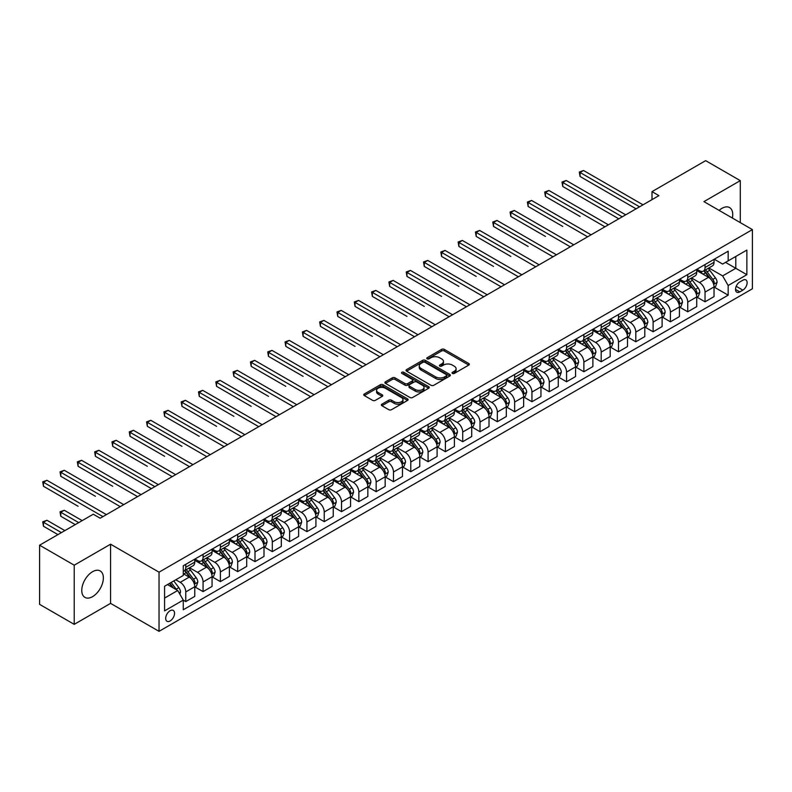 <?xml version="1.0" encoding="UTF-8"?>
<svg xmlns="http://www.w3.org/2000/svg" width="792" height="792" viewBox="0 0 792 792"><rect width="100%" height="100%" fill="white"/><g stroke="black" fill="none" stroke-linecap="round" stroke-linejoin="round"><path stroke-width="1.19" d="M452.43 373.418A1.346 0.772 0 0 0 454.341 373.418L468.775 365.082A1.921 1.109 0 0 0 469.339 364.29A1.921 1.109 0 0 0 468.775 363.508L444.312 349.381A1.921 1.109 0 0 0 441.589 349.381L427.155 357.727A1.346 0.772 0 0 0 426.759 358.271A1.346 0.772 0 0 0 427.155 358.825A1.346 0.772 0 0 0 429.056 358.825L430.927 357.746A6.148 3.554 0 0 1 439.619 357.746L441.659 358.915A6.148 3.554 0 0 1 443.461 361.429A6.148 3.554 0 0 1 441.659 363.944L439.788 365.023A1.346 0.772 0 0 0 439.402 365.567A1.346 0.772 0 0 0 439.788 366.122A1.346 0.772 0 0 0 441.698 366.122L443.56 365.043A6.148 3.554 0 0 1 452.262 365.043L454.301 366.221A6.148 3.554 0 0 1 456.103 368.726A6.148 3.554 0 0 1 454.301 371.24L452.43 372.319A1.346 0.772 0 0 0 452.034 372.864A1.346 0.772 0 0 0 452.43 373.418L452.43 372.319M92.565 596.653A15.276 8.821 120 0 0 102.544 583.189A15.276 8.821 120 0 0 100.208 570.953A15.276 8.821 120 0 0 92.565 571.705A15.276 8.821 120 0 0 82.586 585.169A15.276 8.821 120 0 0 84.932 597.406A15.276 8.821 120 0 0 92.565 596.653M732.362 218.038A15.276 8.821 120 0 0 729.571 207.583A15.276 8.821 120 0 0 721.938 208.345A15.276 8.821 120 0 0 719.126 210.395M170.112 620.958A6.267 3.613 120 0 0 174.21 615.433A6.267 3.613 120 0 0 173.25 610.414A6.267 3.613 120 0 0 170.112 610.721A6.267 3.613 120 0 0 166.023 616.245A6.267 3.613 120 0 0 166.983 621.265A6.267 3.613 120 0 0 170.112 620.958M381.922 404.158A1.921 1.109 0 0 0 381.358 404.94A1.921 1.109 0 0 0 381.922 405.732L388.783 409.692A1.921 1.109 0 0 0 391.505 409.692L407.543 400.435A1.921 1.109 0 0 0 408.108 399.643A1.921 1.109 0 0 0 407.543 398.861L383.08 384.734A1.921 1.109 0 0 0 380.358 384.734L364.32 394A1.921 1.109 0 0 0 363.756 394.782A1.921 1.109 0 0 0 364.32 395.564L372.616 400.356A1.921 1.109 0 0 0 375.329 400.356L382.199 396.386A1.921 1.109 0 0 0 382.754 395.604A1.921 1.109 0 0 0 382.199 394.822L378.081 392.446A5.138 2.97 0 0 1 376.576 390.347A5.138 2.97 0 0 1 379.754 387.605A5.138 2.97 0 0 1 385.358 388.248L401.465 397.544A5.138 2.97 0 0 1 402.97 399.643A5.138 2.97 0 0 1 399.792 402.385A5.138 2.97 0 0 1 394.188 401.742L391.505 400.198A1.921 1.109 0 0 0 388.783 400.198L381.922 404.158L381.922 405.732L388.783 401.792L388.783 400.198M110.573 544.203L74.22 565.191L39.6 545.203L39.6 604.365L74.22 624.353L110.573 603.365L159.034 631.343L159.034 572.18L110.573 544.203L110.573 603.365M740.282 222.611L740.282 180.635L703.93 201.623L752.4 229.611L159.034 572.18M740.282 180.635L705.662 160.657L652.004 191.634L652.004 199.624M39.6 545.203L93.258 514.226L100.178 518.216L658.934 195.634L652.004 191.634M431.056 385.288A1.921 1.109 0 0 0 433.778 385.288L449.816 376.032A1.921 1.109 0 0 0 450.381 375.24A1.921 1.109 0 0 0 449.816 374.458L425.353 360.33A1.921 1.109 0 0 0 422.631 360.33L406.593 369.597A1.921 1.109 0 0 0 406.029 370.379A1.921 1.109 0 0 0 406.593 371.161L431.056 385.288M402.445 373.705A1.346 0.772 0 0 1 403.811 373.903L428.65 388.248L412.642 397.485A1.921 1.109 0 0 1 409.919 397.485L385.457 383.368L385.457 381.793A1.921 1.109 0 0 0 384.892 382.576A1.921 1.109 0 0 0 385.457 383.368M385.457 381.793L392.317 377.833A1.921 1.109 0 0 1 395.04 377.833L404.959 383.556A1.921 1.109 0 0 0 407.682 383.556L412.236 380.932A1.921 1.109 0 0 0 412.8 380.15A1.921 1.109 0 0 0 412.236 379.358L401.9 373.398A1.346 0.772 0 0 1 401.514 372.844A1.346 0.772 0 0 1 402.336 372.131A1.346 0.772 0 0 1 403.811 372.299L428.68 386.664A1.921 1.109 0 0 1 429.244 387.446A1.921 1.109 0 0 1 428.68 388.228L428.68 386.664M742.846 280.219L739.797 281.972A6.069 3.505 120 0 0 735.837 287.328A6.069 3.505 120 0 0 736.768 292.189A6.069 3.505 120 0 0 739.797 291.892L742.846 290.129A6.069 3.505 120 0 0 746.807 284.783A6.069 3.505 120 0 0 745.876 279.913A6.069 3.505 120 0 0 742.846 280.219M159.034 631.343L752.4 288.773L752.4 229.611M714.245 259.232L722.631 264.063L728.165 260.865L728.165 251.193L183.269 565.785L183.269 575.467L164.578 586.258L164.578 610.879L183.269 600.088L183.269 609.761L728.165 295.168L728.165 285.496L722.631 275.903L708.86 267.953M728.165 260.865L746.866 250.074L746.866 274.695L728.165 285.496M74.22 565.191L74.22 624.353M725.531 262.39L735.788 268.3L735.788 256.469L746.866 250.074M722.631 275.903L735.788 268.3L746.866 274.695M164.578 598.089L177.725 590.495L167.478 584.575M183.269 600.168L185.764 601.603L185.764 591.931A7.831 4.524 -120 0 0 180.22 582.338L175.794 579.784M185.764 601.603L194.763 596.406L194.763 586.733A7.831 4.524 -120 0 0 189.219 577.14L183.269 573.705M194.971 586.931L203.069 591.614L203.069 581.942A7.831 4.524 -120 0 0 197.535 572.349L189.575 567.755M203.069 591.614L212.068 586.417L212.068 576.744A7.831 4.524 -120 0 0 206.534 567.151L194.763 560.35M212.276 576.942L220.384 581.615L220.384 571.943A7.831 4.524 -120 0 0 214.84 562.35L206.89 557.756M220.384 581.615L229.383 576.418L229.383 566.745A7.831 4.524 -120 0 0 223.839 557.152L212.068 550.361M229.591 566.953L237.689 571.626L237.689 561.954A7.831 4.524 -120 0 0 232.145 552.361L224.195 547.767M237.689 571.626L246.688 566.428L246.688 556.756A7.831 4.524 -120 0 0 241.154 547.163L229.383 540.362M246.896 556.954L254.994 561.637L254.994 551.955A7.831 4.524 -120 0 0 249.46 542.362L241.51 537.768M254.994 561.637L264.003 556.439L264.003 546.757A7.831 4.524 -120 0 0 258.459 537.164L246.688 530.373M264.211 546.965L272.309 551.638L272.309 541.966A7.831 4.524 -120 0 0 266.765 532.372L258.816 527.779M272.309 551.638L281.308 546.44L281.308 536.768A7.831 4.524 -120 0 0 275.764 527.175L264.003 520.384M281.516 536.966L289.615 541.649L289.615 531.967A7.831 4.524 -120 0 0 284.08 522.373L276.121 517.79M289.615 541.649L298.614 536.451L298.614 526.779A7.831 4.524 -120 0 0 293.08 517.186L281.308 510.385M298.822 526.977L306.93 531.65L306.93 521.977A7.831 4.524 -120 0 0 301.386 512.384L293.436 507.791M306.93 531.65L315.929 526.452L315.929 516.78A7.831 4.524 -120 0 0 310.385 507.187L298.614 500.395M316.137 516.978L324.235 521.661L324.235 511.988A7.831 4.524 -120 0 0 318.701 502.395L310.741 497.802M324.235 521.661L333.234 516.463L333.234 506.791A7.831 4.524 -120 0 0 327.7 497.198L315.929 490.397M333.442 506.989L341.54 511.662L341.54 501.989A7.831 4.524 -120 0 0 336.006 492.396L328.056 487.803M341.54 511.662L350.549 506.464L350.549 496.792A7.831 4.524 -120 0 0 345.005 487.199L333.234 480.407M350.757 496.99L358.855 501.673L358.855 492A7.831 4.524 -120 0 0 353.311 482.407L345.362 477.814M358.855 501.673L367.854 496.475L367.854 486.803A7.831 4.524 -120 0 0 362.32 477.21L350.549 470.408M368.062 487.001L376.16 491.674L376.16 482.001A7.831 4.524 -120 0 0 370.626 472.408L362.667 467.815M376.16 491.674L385.159 486.486L385.159 476.804A7.831 4.524 -120 0 0 379.625 467.211L367.854 460.419M385.367 477.012L393.476 481.685L393.476 472.012A7.831 4.524 -120 0 0 387.932 462.419L379.982 457.825M393.476 481.685L402.475 476.487L402.475 466.815A7.831 4.524 -120 0 0 396.931 457.222L385.159 450.42M402.683 467.013L410.781 471.695L410.781 462.013A7.831 4.524 -120 0 0 405.247 452.42L397.287 447.836M410.781 471.695L419.78 466.498L419.78 456.816A7.831 4.524 -120 0 0 414.246 447.223L402.475 440.431M419.988 457.024L428.096 461.696L428.096 452.024A7.831 4.524 -120 0 0 422.552 442.431L414.602 437.837M428.096 461.696L437.095 456.499L437.095 446.827A7.831 4.524 -120 0 0 431.551 437.233L419.78 430.442M437.303 447.025L445.401 451.707L445.401 442.035A7.831 4.524 -120 0 0 439.867 432.432L431.907 427.848M445.401 451.707L454.4 446.51L454.4 436.837A7.831 4.524 -120 0 0 448.866 427.244L437.095 420.443M454.608 437.036L462.706 441.708L462.706 432.036A7.831 4.524 -120 0 0 457.172 422.443L449.222 417.849M462.706 441.708L471.715 436.511L471.715 426.838A7.831 4.524 -120 0 0 466.171 417.245L454.4 410.454M471.923 427.037L480.021 431.719L480.021 422.047A7.831 4.524 -120 0 0 474.477 412.454L466.528 407.86M480.021 431.719L489.02 426.522L489.02 416.849A7.831 4.524 -120 0 0 483.486 407.256L471.715 400.455M489.228 417.047L497.327 421.72L497.327 412.048A7.831 4.524 -120 0 0 491.792 402.455L483.833 397.861M497.327 421.72L506.326 416.523L506.326 406.85A7.831 4.524 -120 0 0 500.792 397.257L489.02 390.466M506.533 407.048L514.642 411.731L514.642 402.059A7.831 4.524 -120 0 0 509.098 392.466L501.148 387.872M514.642 411.731L523.641 406.534L523.641 396.861A7.831 4.524 -120 0 0 518.097 387.268L506.326 380.467M523.849 397.059L531.947 401.732L531.947 392.06A7.831 4.524 -120 0 0 526.413 382.467L518.453 377.873M531.947 401.732L540.946 396.545L540.946 386.862A7.831 4.524 -120 0 0 535.412 377.269L523.641 370.478M541.154 387.07L549.262 391.743L549.262 382.071A7.831 4.524 -120 0 0 543.718 372.478L535.768 367.884M549.262 391.743L558.261 386.546L558.261 376.873A7.831 4.524 -120 0 0 552.717 367.28L540.946 360.479M558.469 377.071L566.567 381.754L566.567 372.072A7.831 4.524 -120 0 0 561.023 362.479L553.073 357.895M566.567 381.754L575.566 376.556L575.566 366.884A7.831 4.524 -120 0 0 570.032 357.281L558.261 350.49M575.774 367.082L583.872 371.755L583.872 362.083A7.831 4.524 -120 0 0 578.338 352.49L570.389 347.896M583.872 371.755L592.881 366.557L592.881 356.885A7.831 4.524 -120 0 0 587.337 347.292L575.566 340.501M593.089 357.083L601.187 361.766L601.187 352.093A7.831 4.524 -120 0 0 595.643 342.49L587.694 337.907M601.187 361.766L610.187 356.568L610.187 346.896A7.831 4.524 -120 0 0 604.643 337.303L592.881 330.502M610.394 347.094L618.493 351.767L618.493 342.094A7.831 4.524 -120 0 0 612.958 332.501L604.999 327.908M618.493 351.767L627.492 346.569L627.492 336.897A7.831 4.524 -120 0 0 621.958 327.304L610.187 320.512M627.7 337.095L635.808 341.778L635.808 332.105A7.831 4.524 -120 0 0 630.264 322.512L622.314 317.919M635.808 341.778L644.807 336.58L644.807 326.908A7.831 4.524 -120 0 0 639.263 317.315L627.492 310.513M645.015 327.106L653.113 331.779L653.113 322.106A7.831 4.524 -120 0 0 647.579 312.513L639.619 307.92M653.113 331.779L662.112 326.581L662.112 316.909A7.831 4.524 -120 0 0 656.578 307.316L644.807 300.524M662.32 317.107L670.418 321.79L670.418 312.117A7.831 4.524 -120 0 0 664.884 302.524L656.934 297.931M670.418 321.79L679.427 316.592L679.427 306.92A7.831 4.524 -120 0 0 673.883 297.327L662.112 290.525M679.635 307.118L687.733 311.791L687.733 302.118A7.831 4.524 -120 0 0 682.189 292.525L674.239 287.932M687.733 311.791L696.732 306.603L696.732 296.921A7.831 4.524 -120 0 0 691.198 287.328L679.427 280.536M696.94 297.129L705.038 301.802L705.038 292.129A7.831 4.524 -120 0 0 699.504 282.536L691.545 277.942M705.038 301.802L714.038 296.604L714.038 286.932A7.831 4.524 -120 0 0 708.503 277.339L696.732 270.537M696.94 269.221L699.504 270.706A7.831 4.524 -120 0 0 703.415 271.092A7.831 4.524 -120 0 0 705.038 267.508L705.038 264.548M679.635 279.22L682.189 280.695A7.831 4.524 -120 0 0 686.11 281.081A7.831 4.524 -120 0 0 687.733 277.497L687.733 274.537M662.32 289.209L664.884 290.684A7.831 4.524 -120 0 0 668.804 291.08A7.831 4.524 -120 0 0 670.418 287.486L670.418 284.536M645.015 299.208L647.579 300.683A7.831 4.524 -120 0 0 651.489 301.069A7.831 4.524 -120 0 0 653.113 297.485L653.113 294.525M627.7 309.197L630.264 310.672A7.831 4.524 -120 0 0 634.184 311.068A7.831 4.524 -120 0 0 635.808 307.474L635.808 304.524M610.394 319.186L612.958 320.671A7.831 4.524 -120 0 0 616.869 321.057A7.831 4.524 -120 0 0 618.493 317.473L618.493 314.513M593.089 329.185L595.643 330.66A7.831 4.524 -120 0 0 599.564 331.046A7.831 4.524 -120 0 0 601.187 327.462L601.187 324.502M575.774 339.174L578.338 340.659A7.831 4.524 -120 0 0 582.249 341.045A7.831 4.524 -120 0 0 583.872 337.461L583.872 334.501M558.469 349.173L561.023 350.648A7.831 4.524 -120 0 0 564.943 351.034A7.831 4.524 -120 0 0 566.567 347.45L566.567 344.49M541.154 359.162L543.718 360.647A7.831 4.524 -120 0 0 547.638 361.033A7.831 4.524 -120 0 0 549.262 357.449L549.262 354.489M523.849 369.161L526.413 370.636A7.831 4.524 -120 0 0 530.323 371.022A7.831 4.524 -120 0 0 531.947 367.438L531.947 364.478M506.533 379.15L509.098 380.625A7.831 4.524 -120 0 0 513.018 381.021A7.831 4.524 -120 0 0 514.642 377.428L514.642 374.477M489.228 389.149L491.792 390.624A7.831 4.524 -120 0 0 495.703 391.01A7.831 4.524 -120 0 0 497.327 387.427L497.327 384.466M471.923 399.138L474.477 400.613A7.831 4.524 -120 0 0 478.398 401.009A7.831 4.524 -120 0 0 480.021 397.416L480.021 394.465M454.608 409.127L457.172 410.612A7.831 4.524 -120 0 0 461.092 410.998A7.831 4.524 -120 0 0 462.706 407.415L462.706 404.455M437.303 419.126L439.867 420.602A7.831 4.524 -120 0 0 443.777 420.988A7.831 4.524 -120 0 0 445.401 417.404L445.401 414.444M419.988 429.115L422.552 430.601A7.831 4.524 -120 0 0 426.472 430.987A7.831 4.524 -120 0 0 428.096 427.403L428.096 424.443M402.683 439.115L405.247 440.59A7.831 4.524 -120 0 0 409.157 440.976A7.831 4.524 -120 0 0 410.781 437.392L410.781 434.432M385.367 449.104L387.932 450.589A7.831 4.524 -120 0 0 391.852 450.975A7.831 4.524 -120 0 0 393.476 447.391L393.476 444.431M368.062 459.103L370.626 460.578A7.831 4.524 -120 0 0 374.537 460.964A7.831 4.524 -120 0 0 376.16 457.38L376.16 454.42M350.757 469.092L353.311 470.567A7.831 4.524 -120 0 0 357.232 470.963A7.831 4.524 -120 0 0 358.855 467.369L358.855 464.419M333.442 479.081L336.006 480.566A7.831 4.524 -120 0 0 339.926 480.952A7.831 4.524 -120 0 0 341.54 477.368L341.54 474.408M316.137 489.08L318.701 490.555A7.831 4.524 -120 0 0 322.611 490.951A7.831 4.524 -120 0 0 324.235 487.357L324.235 484.397M298.822 499.069L301.386 500.554A7.831 4.524 -120 0 0 305.306 500.94A7.831 4.524 -120 0 0 306.93 497.356L306.93 494.396M281.516 509.068L284.08 510.543A7.831 4.524 -120 0 0 287.991 510.929A7.831 4.524 -120 0 0 289.615 507.345L289.615 504.385M264.201 519.057L266.765 520.542A7.831 4.524 -120 0 0 270.686 520.928A7.831 4.524 -120 0 0 272.309 517.344L272.309 514.384M246.896 529.056L249.46 530.531A7.831 4.524 -120 0 0 253.371 530.917A7.831 4.524 -120 0 0 254.994 527.333L254.994 524.373M229.591 539.045L232.145 540.53A7.831 4.524 -120 0 0 236.065 540.916A7.831 4.524 -120 0 0 237.689 537.332L237.689 534.372M212.276 549.044L214.84 550.519A7.831 4.524 -120 0 0 218.76 550.905A7.831 4.524 -120 0 0 220.384 547.322L220.384 544.361M194.971 559.033L197.535 560.508A7.831 4.524 -120 0 0 201.445 560.904A7.831 4.524 -120 0 0 203.069 557.311L203.069 554.36M714.245 287.13L728.165 295.168M703.415 271.092L712.424 265.894A7.831 4.524 -120 0 0 714.038 262.31L714.038 259.35M686.11 281.081L695.109 275.883A7.831 4.524 -120 0 0 696.732 272.3L696.732 269.339M668.804 291.08L677.803 285.882A7.831 4.524 -120 0 0 679.427 282.298L679.427 279.338M651.489 301.069L660.488 295.871A7.831 4.524 -120 0 0 662.112 292.288L662.112 289.327M634.184 311.068L643.183 305.87A7.831 4.524 -120 0 0 644.807 302.277L644.807 299.327M616.869 321.057L625.878 315.86A7.831 4.524 -120 0 0 627.492 312.276L627.492 309.316M599.564 331.046L608.563 325.858A7.831 4.524 -120 0 0 610.187 322.265L610.187 319.315M582.249 341.045L591.258 335.848A7.831 4.524 -120 0 0 592.881 332.264L592.881 329.304M564.943 351.034L573.943 345.837A7.831 4.524 -120 0 0 575.566 342.253L575.566 339.293M547.638 361.033L556.637 355.836A7.831 4.524 -120 0 0 558.261 352.252L558.261 349.292M530.323 371.022L539.322 365.825A7.831 4.524 -120 0 0 540.946 362.241L540.946 359.281M513.018 381.021L522.017 375.824A7.831 4.524 -120 0 0 523.641 372.24L523.641 369.28M495.703 391.01L504.712 385.813A7.831 4.524 -120 0 0 506.326 382.229L506.326 379.269M478.398 401.009L487.397 395.812A7.831 4.524 -120 0 0 489.02 392.218L489.02 389.268M461.092 410.998L470.092 405.801A7.831 4.524 -120 0 0 471.715 402.217L471.715 399.257M443.777 420.988L452.776 415.8A7.831 4.524 -120 0 0 454.4 412.206L454.4 409.246M426.472 430.987L435.471 425.789A7.831 4.524 -120 0 0 437.095 422.205L437.095 419.245M409.157 440.976L418.156 435.778A7.831 4.524 -120 0 0 419.78 432.194L419.78 429.234M391.852 450.975L400.851 445.777A7.831 4.524 -120 0 0 402.475 442.193L402.475 439.233M374.537 460.964L383.546 455.766A7.831 4.524 -120 0 0 385.159 452.183L385.159 449.222M357.232 470.963L366.231 465.765A7.831 4.524 -120 0 0 367.854 462.182L367.854 459.221M339.926 480.952L348.925 475.754A7.831 4.524 -120 0 0 350.549 472.171L350.549 469.21M322.611 490.951L331.61 485.753A7.831 4.524 -120 0 0 333.234 482.16L333.234 479.209M305.306 500.94L314.305 495.743A7.831 4.524 -120 0 0 315.929 492.159L315.929 489.199M287.991 510.929L297 505.732A7.831 4.524 -120 0 0 298.614 502.148L298.614 499.188M270.686 520.928L279.685 515.731A7.831 4.524 -120 0 0 281.308 512.147L281.308 509.187M253.371 530.917L262.38 525.72A7.831 4.524 -120 0 0 264.003 522.136L264.003 519.176M236.065 540.916L245.065 535.719A7.831 4.524 -120 0 0 246.688 532.135L246.688 529.175M218.76 550.905L227.759 545.708A7.831 4.524 -120 0 0 229.383 542.124L229.383 539.164M201.445 560.904L210.444 555.707A7.831 4.524 -120 0 0 212.068 552.113L212.068 549.163M183.269 571.21A7.831 4.524 -120 0 0 184.14 570.893L193.139 565.696A7.831 4.524 -120 0 0 194.763 562.112L194.763 559.152M184.14 570.893A7.831 4.524 -120 0 0 185.764 567.31L185.764 564.349M177.725 590.495L183.269 600.088M452.975 373.606L454.301 372.834A6.148 3.554 0 0 0 456.103 370.329L456.103 368.726M443.461 361.429L443.461 363.033A6.148 3.554 0 0 1 441.659 365.538L440.332 366.31M468.755 365.092L444.312 350.985A1.921 1.109 0 0 0 441.589 350.985L427.69 359.014M449.816 374.458L449.816 376.032L425.353 361.934A1.921 1.109 0 0 0 422.631 361.934L406.623 371.181M446.421 375.794A1.346 0.772 0 0 0 446.817 375.24A1.346 0.772 0 0 0 446.421 374.695L424.938 362.291A1.346 0.772 0 0 0 423.037 362.291L421.067 363.429A6.148 3.554 0 0 0 419.265 365.944A6.148 3.554 0 0 0 421.067 368.458L435.748 376.933A6.148 3.554 0 0 0 444.451 376.933L446.421 375.794L446.421 377.388A1.346 0.772 0 0 0 446.817 376.843L446.817 375.24M419.265 365.944L419.265 367.538A6.148 3.554 0 0 0 421.067 370.052L421.067 368.458M446.421 377.388L444.451 378.526A6.148 3.554 0 0 1 435.748 378.526L421.067 370.052M385.486 383.377L392.317 379.427L392.317 377.833M412.8 380.15L412.8 381.744A1.921 1.109 0 0 1 412.236 382.526L407.682 385.159A1.921 1.109 0 0 1 404.959 385.159L395.04 379.427A1.921 1.109 0 0 0 392.317 379.427M415.255 389.506A5.138 2.97 0 0 0 420.859 390.149A5.138 2.97 0 0 0 424.037 387.407A5.138 2.97 0 0 0 422.532 385.308L416.859 382.031A1.921 1.109 0 0 0 414.137 382.031L409.583 384.655A1.921 1.109 0 0 0 409.018 385.447A1.921 1.109 0 0 0 409.583 386.229L415.255 389.506L415.255 391.1A5.138 2.97 0 0 0 420.859 391.743A5.138 2.97 0 0 0 424.037 389.001L424.037 387.407M409.018 385.447L409.018 387.041A1.921 1.109 0 0 0 409.583 387.823L409.583 386.229M415.255 391.1L409.583 387.823M402.97 399.643L402.97 401.247A5.138 2.97 0 0 1 399.792 403.989A5.138 2.97 0 0 1 394.188 403.346L391.505 401.792A1.921 1.109 0 0 0 388.783 401.792M376.576 390.347L376.576 391.951A5.138 2.97 0 0 0 378.081 394.05L378.081 392.446M382.199 394.822L382.199 396.386L378.081 394.05M407.543 398.861L407.543 400.435L383.08 386.338A1.921 1.109 0 0 0 380.358 386.338L364.35 395.584M714.038 287.248L715.701 286.288L717.087 282.298A5.188 3 -120 0 0 715.433 277.873L709.771 270.32A14.979 8.653 -120 0 0 708.137 268.369M702.514 273.883A14.979 8.653 -120 0 0 699.445 270.666M713.572 284.071L714.285 282.516A5.188 3 -120 0 0 712.8 279.398L707.147 271.844A14.979 8.653 -120 0 0 705.504 269.884M704.118 270.686A12.434 7.178 60 0 1 706.157 273.012L710.949 279.398M580.071 216.454L545.45 196.465L545.45 192.476L548.915 190.476L608.385 224.809M703.85 270.844A14.979 8.653 60 0 1 705.484 272.804L709.246 277.824M639.54 206.821L580.071 172.488L583.526 170.488L643.005 204.821M636.085 208.821L580.071 176.487L580.071 172.488L579.308 172.042L583.526 170.488M580.071 176.487L579.308 172.042M696.732 297.248L698.396 296.287L699.782 292.288A5.188 3 -120 0 0 698.118 287.872L692.465 280.318A14.979 8.653 -120 0 0 690.832 278.358M685.199 283.873A14.979 8.653 -120 0 0 682.14 280.665M696.257 294.07L696.98 292.505A5.188 3 -120 0 0 695.495 289.387L689.832 281.833A14.979 8.653 -120 0 0 688.198 279.873M686.803 280.685A12.434 7.178 60 0 1 688.842 283.001L693.634 289.397M562.756 226.453L528.135 206.465L528.135 202.465L531.6 200.465L591.079 234.808M686.535 280.833A14.979 8.653 60 0 1 688.169 282.793L691.931 287.813M679.427 307.237L681.09 306.276L682.466 302.277A5.188 3 -120 0 0 680.813 297.861L675.16 290.308A14.979 8.653 -120 0 0 673.517 288.347M667.894 293.862A14.979 8.653 -120 0 0 664.825 290.654M678.952 304.059L679.665 302.504A5.188 3 -120 0 0 678.18 299.386L672.527 291.832A14.979 8.653 -120 0 0 670.893 289.872M669.497 290.674A12.434 7.178 60 0 1 671.537 293L676.328 299.386M545.45 236.442L510.83 216.454L510.83 212.464L514.295 210.464L573.764 244.797M669.23 290.832A14.979 8.653 60 0 1 670.864 292.783L674.626 297.812M662.112 317.236L663.775 316.275L665.161 312.276A5.188 3 -120 0 0 663.508 307.86L657.845 300.307A14.979 8.653 -120 0 0 656.212 298.346M650.588 303.861A14.979 8.653 -120 0 0 647.519 300.653M661.637 314.058L662.359 312.493A5.188 3 -120 0 0 660.874 309.375L655.212 301.821A14.979 8.653 -120 0 0 653.578 299.861M652.182 300.673A12.434 7.178 60 0 1 654.232 302.99L659.013 309.385M528.135 246.441L493.525 226.453L493.525 222.453L496.98 220.453L556.459 254.796M651.915 300.821A14.979 8.653 60 0 1 653.548 302.782L657.311 307.801M622.235 216.82L562.756 182.477L566.221 180.477L625.7 214.82M618.77 218.82L562.756 186.476L562.756 182.477L561.993 182.041L566.221 180.477M562.756 186.476L561.993 182.041M604.92 226.809L544.688 192.03L548.915 190.476M545.45 196.465L544.688 192.03M587.614 236.808L527.383 202.029L531.6 200.465M528.135 206.465L527.383 202.029M644.807 327.225L646.47 326.264L647.846 322.265A5.188 3 -120 0 0 646.193 317.849L640.54 310.296A14.979 8.653 -120 0 0 638.906 308.335M633.273 313.85A14.979 8.653 -120 0 0 630.204 310.642M644.332 324.047L645.044 322.493A5.188 3 -120 0 0 643.559 319.364L637.907 311.81A14.979 8.653 -120 0 0 636.273 309.86M634.877 310.662A12.434 7.178 60 0 1 636.917 312.979L641.708 319.374M510.83 256.43L476.21 236.442L476.21 232.442L479.675 230.452L539.144 264.785M634.61 310.82A14.979 8.653 60 0 1 636.243 312.771L640.005 317.8M570.309 246.797L510.068 212.018L514.295 210.464M510.83 216.454L510.068 212.018M627.492 337.214L629.155 336.263L630.541 332.264A5.188 3 -120 0 0 628.888 327.838L623.225 320.285A14.979 8.653 -120 0 0 621.591 318.334M615.968 323.849A14.979 8.653 -120 0 0 612.899 320.631M627.026 334.036L627.739 332.482A5.188 3 -120 0 0 626.254 329.363L620.591 321.809A14.979 8.653 -120 0 0 618.958 319.849M617.572 320.651A12.434 7.178 60 0 1 619.611 322.978L624.393 329.373M493.525 266.429L458.905 246.441L458.905 242.441L462.36 240.441L521.839 274.774M617.305 320.81A14.979 8.653 60 0 1 618.938 322.77L622.7 327.789M610.187 347.213L611.85 346.252L613.236 342.253A5.188 3 -120 0 0 611.572 337.837L605.92 330.284A14.979 8.653 -120 0 0 604.286 328.324M598.653 333.838A14.979 8.653 -120 0 0 595.594 330.63M609.711 344.035L610.434 342.481A5.188 3 -120 0 0 608.949 339.352L603.286 331.798A14.979 8.653 -120 0 0 601.653 329.848M600.257 330.65A12.434 7.178 60 0 1 602.296 332.967L607.088 339.362M476.21 276.418L441.589 256.43L441.589 252.43L445.055 250.43L504.534 284.773M599.989 330.808A14.979 8.653 60 0 1 601.623 332.759L605.385 337.778M592.881 357.202L594.535 356.242L595.921 352.252A5.188 3 -120 0 0 594.267 347.827L588.604 340.273A14.979 8.653 -120 0 0 586.971 338.323M581.348 343.837A14.979 8.653 -120 0 0 578.279 340.619M592.406 354.024L593.119 352.47A5.188 3 -120 0 0 591.634 349.351L585.981 341.798A14.979 8.653 -120 0 0 584.347 339.837M582.952 340.639A12.434 7.178 60 0 1 584.991 342.966L589.783 349.351M458.905 286.407L424.284 266.429L424.284 262.429L427.749 260.429L487.219 294.763M582.684 340.798A14.979 8.653 60 0 1 584.318 342.758L588.08 347.777M575.566 367.201L577.229 366.241L578.615 362.241A5.188 3 -120 0 0 576.962 357.826L571.299 350.272A14.979 8.653 -120 0 0 569.666 348.312M564.033 353.826A14.979 8.653 -120 0 0 560.974 350.618M575.091 364.023L575.814 362.459A5.188 3 -120 0 0 574.329 359.34L568.666 351.787A14.979 8.653 -120 0 0 567.032 349.826M565.637 350.638A12.434 7.178 60 0 1 567.676 352.955L572.467 359.35M441.589 296.406L406.969 276.418L406.969 272.418L410.434 270.418L469.913 304.762M565.369 350.787A14.979 8.653 60 0 1 567.003 352.747L570.765 357.766M558.261 377.19L559.924 376.23L561.3 372.24A5.188 3 -120 0 0 559.647 367.815L553.994 360.261A14.979 8.653 -120 0 0 552.351 358.301M546.727 363.815A14.979 8.653 -120 0 0 543.659 360.608M557.786 374.012L558.499 372.458A5.188 3 -120 0 0 557.014 369.339L551.361 361.786A14.979 8.653 -120 0 0 549.727 359.825M548.331 360.627A12.434 7.178 60 0 1 550.371 362.954L555.162 369.339M424.284 306.395L389.664 286.407L389.664 282.417L393.129 280.418L452.598 314.751M548.064 360.786A14.979 8.653 60 0 1 549.697 362.746L553.459 367.765M552.994 256.786L492.763 222.017L496.98 220.453M493.525 226.453L492.763 222.017M535.689 266.785L475.447 232.006L479.675 230.452M476.21 236.442L475.447 232.006M518.374 276.774L458.142 241.996L462.36 240.441M458.905 246.441L458.142 241.996M501.069 286.773L440.827 251.995L445.055 250.43M441.589 256.43L440.827 251.995M483.754 296.762L423.522 261.984L427.749 260.429M424.284 266.429L423.522 261.984M540.946 387.189L542.609 386.229L543.995 382.229A5.188 3 -120 0 0 542.342 377.814L536.679 370.26A14.979 8.653 -120 0 0 535.046 368.3M529.422 373.814A14.979 8.653 -120 0 0 526.353 370.607M540.481 384.011L541.193 382.447A5.188 3 -120 0 0 539.708 379.328L534.046 371.775A14.979 8.653 -120 0 0 532.412 369.815M531.016 370.626A12.434 7.178 60 0 1 533.066 372.943L537.847 379.338M406.969 316.394L372.359 296.406L372.359 292.406L375.814 290.407L435.293 324.75M530.749 370.775A14.979 8.653 60 0 1 532.392 372.735L536.144 377.754M466.448 306.761L406.217 271.983L410.434 270.418M406.969 276.418L406.217 271.983M523.641 397.178L525.304 396.218L526.69 392.218A5.188 3 -120 0 0 525.027 387.803L519.374 380.249A14.979 8.653 -120 0 0 517.74 378.289M512.107 383.803A14.979 8.653 -120 0 0 509.038 380.596M523.166 394L523.888 392.446A5.188 3 -120 0 0 522.393 389.317L516.74 381.774A14.979 8.653 -120 0 0 515.107 379.813M513.711 380.615A12.434 7.178 60 0 1 515.75 382.942L520.542 389.327M389.664 326.383L355.044 306.395L355.044 302.405L358.509 300.406L417.978 334.739M513.444 380.774A14.979 8.653 60 0 1 515.077 382.724L518.839 387.753M449.143 316.75L388.902 281.972L393.129 280.418M389.664 286.407L388.902 281.972M506.326 407.177L507.989 406.217L509.375 402.217A5.188 3 -120 0 0 507.721 397.792L502.059 390.248A14.979 8.653 -120 0 0 500.425 388.288M494.802 393.802A14.979 8.653 -120 0 0 491.733 390.595M505.86 403.999L506.573 402.435A5.188 3 -120 0 0 505.088 399.317L499.435 391.763A14.979 8.653 -120 0 0 497.792 389.803M496.406 390.614A12.434 7.178 60 0 1 498.445 392.931L503.227 399.326M372.359 336.382L337.738 316.394L337.738 312.394L341.194 310.395L400.673 344.738M496.138 390.763A14.979 8.653 60 0 1 497.772 392.723L501.534 397.742M431.828 326.75L371.596 291.971L375.814 290.407M372.359 296.406L371.596 291.971M489.02 417.166L490.684 416.206L492.07 412.206A5.188 3 -120 0 0 490.406 407.791L484.753 400.237A14.979 8.653 -120 0 0 483.12 398.277M477.487 403.791A14.979 8.653 -120 0 0 474.428 400.584M488.545 413.988L489.268 412.434A5.188 3 -120 0 0 487.783 409.306L482.12 401.752A14.979 8.653 -120 0 0 480.487 399.802M479.091 400.603A12.434 7.178 60 0 1 481.13 402.92L485.922 409.315M355.044 346.371L320.423 326.383L320.423 322.384L323.888 320.394L383.368 354.727M478.823 400.762A14.979 8.653 60 0 1 480.457 402.712L484.219 407.741M414.523 336.739L354.281 301.96L358.509 300.406M355.044 306.395L354.281 301.96M471.715 427.155L473.368 426.205L474.755 422.205A5.188 3 -120 0 0 473.101 417.78L467.438 410.226A14.979 8.653 -120 0 0 465.805 408.276M460.182 413.79A14.979 8.653 -120 0 0 457.113 410.573M471.24 423.977L471.953 422.423A5.188 3 -120 0 0 470.468 419.305L464.815 411.751A14.979 8.653 -120 0 0 463.181 409.791M461.785 410.593A12.434 7.178 60 0 1 463.825 412.919L468.617 419.305M337.738 356.37L303.118 336.382L303.118 332.383L306.583 330.383L366.053 364.716M461.518 410.751A14.979 8.653 60 0 1 463.152 412.711L466.914 417.731M397.208 346.728L336.976 311.959L341.194 310.395M337.738 316.394L336.976 311.959M454.4 437.154L456.063 436.194L457.449 432.194A5.188 3 -120 0 0 455.796 427.779L450.133 420.225A14.979 8.653 -120 0 0 448.5 418.265M442.877 423.779A14.979 8.653 -120 0 0 439.808 420.572M453.925 433.976L454.648 432.422A5.188 3 -120 0 0 453.163 429.294L447.5 421.74A14.979 8.653 -120 0 0 445.866 419.79M444.47 420.592A12.434 7.178 60 0 1 446.52 422.908L451.301 429.304M320.423 366.359L285.813 346.371L285.813 342.372L289.268 340.372L348.747 374.715M444.203 420.74A14.979 8.653 60 0 1 445.837 422.7L449.599 427.72M379.903 356.727L319.661 321.948L323.888 320.394M320.423 326.383L319.661 321.948M437.095 447.143L438.758 446.183L440.134 442.193A5.188 3 -120 0 0 438.481 437.768L432.828 430.214A14.979 8.653 -120 0 0 431.185 428.264M425.561 433.778A14.979 8.653 -120 0 0 422.492 430.561M436.62 443.965L437.332 442.411A5.188 3 -120 0 0 435.847 439.293L430.195 431.739A14.979 8.653 -120 0 0 428.561 429.779M427.165 430.581A12.434 7.178 60 0 1 429.205 432.907L433.996 439.293M303.118 376.349L268.498 356.37L268.498 352.371L271.963 350.371L331.432 384.704M426.898 430.739A14.979 8.653 60 0 1 428.531 432.699L432.293 437.719M419.78 457.142L421.443 456.182L422.829 452.183A5.188 3 -120 0 0 421.176 447.767L415.513 440.213A14.979 8.653 -120 0 0 413.879 438.253M408.256 443.767A14.979 8.653 -120 0 0 405.187 440.56M419.315 453.964L420.027 452.4A5.188 3 -120 0 0 418.542 449.282L412.88 441.728A14.979 8.653 -120 0 0 411.246 439.768M409.86 440.58A12.434 7.178 60 0 1 411.899 442.896L416.681 449.292M285.813 386.347L251.193 366.359L251.193 362.36L254.648 360.36L314.127 394.703M409.583 440.728A14.979 8.653 60 0 1 411.226 442.688L414.988 447.708M402.475 467.132L404.138 466.171L405.524 462.182A5.188 3 -120 0 0 403.861 457.756L398.208 450.202A14.979 8.653 -120 0 0 396.574 448.242M390.941 453.757A14.979 8.653 -120 0 0 387.872 450.549M401.999 463.954L402.722 462.399A5.188 3 -120 0 0 401.237 459.281L395.574 451.727A14.979 8.653 -120 0 0 393.941 449.767M392.545 450.569A12.434 7.178 60 0 1 394.584 452.895L399.376 459.281M268.498 396.337L233.878 376.349L233.878 372.359L237.343 370.359L296.822 404.692M392.278 450.727A14.979 8.653 60 0 1 393.911 452.687L397.673 457.707M385.159 477.13L386.823 476.17L388.209 472.171A5.188 3 -120 0 0 386.555 467.755L380.893 460.202A14.979 8.653 -120 0 0 379.259 458.241M373.636 463.756A14.979 8.653 -120 0 0 370.567 460.548M384.694 473.953L385.407 472.388A5.188 3 -120 0 0 383.922 469.27L378.269 461.716A14.979 8.653 -120 0 0 376.626 459.756M375.24 460.568A12.434 7.178 60 0 1 377.279 462.884L382.061 469.28M251.193 406.336L216.572 386.347L216.572 382.348L220.037 380.348L279.507 414.691M374.972 460.716A14.979 8.653 60 0 1 376.606 462.677L380.368 467.696M367.854 487.12L369.517 486.159L370.903 482.16A5.188 3 -120 0 0 369.24 477.744L363.587 470.191A14.979 8.653 -120 0 0 361.954 468.23M356.321 473.745A14.979 8.653 -120 0 0 353.262 470.537M367.379 483.942L368.102 482.387A5.188 3 -120 0 0 366.617 479.259L360.954 471.715A14.979 8.653 -120 0 0 359.32 469.755M357.925 470.557A12.434 7.178 60 0 1 359.964 472.883L364.756 479.269M233.878 416.325L199.257 396.337L199.257 392.347L202.722 390.347L262.202 424.68M357.657 470.715A14.979 8.653 60 0 1 359.291 472.666L363.053 477.695M350.549 497.119L352.202 496.158L353.588 492.159A5.188 3 -120 0 0 351.935 487.733L346.282 480.19A14.979 8.653 -120 0 0 344.639 478.229M339.016 483.744A14.979 8.653 -120 0 0 335.947 480.536M350.074 493.931L350.787 492.377A5.188 3 -120 0 0 349.302 489.258L343.649 481.704A14.979 8.653 -120 0 0 342.015 479.744M340.619 480.556A12.434 7.178 60 0 1 342.659 482.873L347.45 489.268M216.572 426.324L181.952 406.336L181.952 402.336L185.417 400.336L244.886 434.679M340.352 480.704A14.979 8.653 60 0 1 341.986 482.665L345.748 487.684M333.234 507.108L334.897 506.147L336.283 502.148A5.188 3 -120 0 0 334.63 497.732L328.967 490.179A14.979 8.653 -120 0 0 327.334 488.218M321.71 493.733A14.979 8.653 -120 0 0 318.641 490.525M332.759 503.93L333.482 502.375A5.188 3 -120 0 0 331.997 499.247L326.334 491.693A14.979 8.653 -120 0 0 324.7 489.743M323.304 490.545A12.434 7.178 60 0 1 325.354 492.862L330.135 499.257M199.257 436.313L164.647 416.325L164.647 412.325L168.102 410.335L227.581 444.668M323.037 490.703A14.979 8.653 60 0 1 324.671 492.654L328.433 497.683M315.929 517.097L317.592 516.146L318.968 512.147A5.188 3 -120 0 0 317.315 507.721L311.662 500.168A14.979 8.653 -120 0 0 310.028 498.217M304.395 503.732A14.979 8.653 -120 0 0 301.326 500.514M315.454 513.919L316.166 512.365A5.188 3 -120 0 0 314.681 509.246L309.028 501.692A14.979 8.653 -120 0 0 307.395 499.732M305.999 500.534A12.434 7.178 60 0 1 308.038 502.861L312.83 509.246M181.952 446.312L147.332 426.324L147.332 422.324L150.797 420.324L210.266 454.657M305.732 500.692A14.979 8.653 60 0 1 307.365 502.653L311.127 507.672M362.597 366.716L302.356 331.937L306.583 330.383M303.118 336.382L302.356 331.937M345.282 376.715L285.051 341.936L289.268 340.372M285.813 346.371L285.051 341.936M327.977 386.704L267.736 351.925L271.963 350.371M268.498 356.37L267.736 351.925M310.662 396.703L250.43 361.924L254.648 360.36M251.193 366.359L250.43 361.924M293.357 406.692L233.115 371.913L237.343 370.359M233.878 376.349L233.115 371.913M276.042 416.691L215.81 381.912L220.037 380.348M216.572 386.347L215.81 381.912M258.737 426.68L198.505 391.901L202.722 390.347M199.257 396.337L198.505 391.901M241.431 436.669L181.19 401.9L185.417 400.336M181.952 406.336L181.19 401.9M298.614 527.096L300.277 526.136L301.663 522.136A5.188 3 -120 0 0 300.01 517.721L294.347 510.167A14.979 8.653 -120 0 0 292.713 508.207M287.09 513.721A14.979 8.653 -120 0 0 284.021 510.513M298.148 523.918L298.861 522.364A5.188 3 -120 0 0 297.376 519.235L291.713 511.682A14.979 8.653 -120 0 0 290.08 509.731M288.694 510.533A12.434 7.178 60 0 1 290.733 512.85L295.515 519.245M164.647 456.301L130.027 436.313L130.027 432.313L133.482 430.313L192.961 464.656M288.427 510.682A14.979 8.653 60 0 1 290.06 512.642L293.822 517.661M224.116 446.668L163.885 411.889L168.102 410.335M164.647 416.325L163.885 411.889M281.308 537.085L282.972 536.125L284.358 532.135A5.188 3 -120 0 0 282.695 527.71L277.042 520.156A14.979 8.653 -120 0 0 275.408 518.206M269.775 523.72A14.979 8.653 -120 0 0 266.716 520.502M280.833 533.907L281.556 532.353A5.188 3 -120 0 0 280.071 529.234L274.408 521.681A14.979 8.653 -120 0 0 272.775 519.72M271.379 520.522A12.434 7.178 60 0 1 273.418 522.849L278.21 529.234M147.332 466.29L112.711 446.312L112.711 442.312L116.176 440.312L175.656 474.646M271.112 520.681A14.979 8.653 60 0 1 272.745 522.641L276.507 527.66M206.811 456.657L146.57 421.879L150.797 420.324M147.332 426.324L146.57 421.879M264.003 547.084L265.657 546.124L267.043 542.124A5.188 3 -120 0 0 265.389 537.709L259.727 530.155A14.979 8.653 -120 0 0 258.093 528.195M252.47 533.709A14.979 8.653 -120 0 0 249.401 530.501M263.528 543.906L264.241 542.342A5.188 3 -120 0 0 262.756 539.223L257.103 531.67A14.979 8.653 -120 0 0 255.47 529.709M254.074 530.521A12.434 7.178 60 0 1 256.113 532.838L260.905 539.233M130.027 476.289L151.42 488.644M253.806 530.67A14.979 8.653 60 0 1 255.44 532.63L259.202 537.649M189.496 466.656L129.264 431.878L133.482 430.313M130.027 436.313L129.264 431.878M246.688 557.073L248.351 556.113L249.737 552.113A5.188 3 -120 0 0 248.074 547.698L242.421 540.144A14.979 8.653 -120 0 0 240.788 538.184M235.155 543.698A14.979 8.653 -120 0 0 232.096 540.49M246.213 553.895L246.936 552.341A5.188 3 -120 0 0 245.451 549.222L239.788 541.669A14.979 8.653 -120 0 0 238.154 539.708M236.758 540.51A12.434 7.178 60 0 1 238.798 542.837L243.59 549.222M112.711 486.278L78.091 466.29L78.091 462.3L81.556 460.3L141.035 494.634M236.491 540.669A14.979 8.653 60 0 1 238.125 542.629L241.887 547.648M172.191 476.645L111.949 441.867L116.176 440.312M112.711 446.312L111.949 441.867M229.383 567.072L231.046 566.112L232.422 562.112A5.188 3 -120 0 0 230.769 557.697L225.116 550.143A14.979 8.653 -120 0 0 223.473 548.183M217.85 553.697A14.979 8.653 -120 0 0 214.78 550.489M228.908 563.894L229.621 562.33A5.188 3 -120 0 0 228.136 559.211L222.483 551.658A14.979 8.653 -120 0 0 220.849 549.697M219.453 550.509A12.434 7.178 60 0 1 221.493 552.826L226.284 559.221M95.406 496.277L60.786 476.289L60.786 472.289L64.251 470.29L123.72 504.633M219.186 550.658A14.979 8.653 60 0 1 220.82 552.618L224.582 557.637M154.876 486.644L95.406 452.301L98.871 450.302L158.341 484.645M151.42 488.634L95.406 456.301L95.406 452.301L94.644 451.866L98.871 450.302M95.406 456.301L94.644 451.866M212.068 577.061L213.731 576.101L215.117 572.101A5.188 3 -120 0 0 213.464 567.686L207.801 560.132A14.979 8.653 -120 0 0 206.167 558.172M200.544 563.686A14.979 8.653 -120 0 0 197.475 560.479M211.603 573.883L212.315 572.329A5.188 3 -120 0 0 210.83 569.201L205.168 561.657A14.979 8.653 -120 0 0 203.534 559.697M202.138 560.498A12.434 7.178 60 0 1 204.188 562.815L208.969 569.21M78.091 506.266L43.481 486.278L43.481 482.278L46.936 480.289L106.415 514.622M201.871 560.657A14.979 8.653 60 0 1 203.514 562.607L207.266 567.636M137.57 496.633L77.339 461.855L81.556 460.3M78.091 466.29L77.339 461.855M194.763 587.06L196.426 586.1L197.812 582.1A5.188 3 -120 0 0 196.149 577.675L190.496 570.131A14.979 8.653 -120 0 0 188.862 568.171M194.287 583.872L195.01 582.318A5.188 3 -120 0 0 193.515 579.199L187.862 571.646A14.979 8.653 -120 0 0 186.229 569.686M184.833 570.497A12.434 7.178 60 0 1 186.872 572.814L191.664 579.209M82.18 520.621L64.251 510.266L60.786 512.266L60.786 516.265L75.26 524.621M184.566 570.646A14.979 8.653 60 0 1 186.199 572.606L189.961 577.625M60.786 516.265L60.024 511.82L78.715 522.621M60.024 511.82L64.251 510.266M120.265 506.623L60.024 471.854L64.251 470.29M60.786 476.289L60.024 471.854M179.804 594.089L180.497 592.089A5.188 3 -120 0 0 178.844 587.674L173.794 580.932M64.875 530.61L46.936 520.255L43.481 522.255L43.481 526.254L57.945 534.61M176.685 589.892A5.188 3 -120 0 0 176.21 589.189L171.161 582.457M169.864 583.199L173.488 588.05M169.498 583.407L172.577 587.516M43.481 526.254L42.718 521.819L61.41 532.61M42.718 521.819L46.936 520.255M102.95 516.622L42.718 481.843L46.936 480.289M43.481 486.278L42.718 481.843M180.22 582.338L189.219 577.14M197.535 572.349L206.534 567.151M214.84 562.35L223.839 557.152M232.145 552.361L241.154 547.163M249.46 542.362L258.459 537.164M266.765 532.372L275.764 527.175M284.08 522.373L293.08 517.186M301.386 512.384L310.385 507.187M318.701 502.395L327.7 497.198M336.006 492.396L345.005 487.199M353.311 482.407L362.32 477.21M370.626 472.408L379.625 467.211M387.932 462.419L396.931 457.222M405.247 452.42L414.246 447.223M422.552 442.431L431.551 437.233M439.867 432.432L448.866 427.244M457.172 422.443L466.171 417.245M474.477 412.454L483.486 407.256M491.792 402.455L500.792 397.257M509.098 392.466L518.097 387.268M526.413 382.467L535.412 377.269M543.718 372.478L552.717 367.28M561.023 362.479L570.032 357.281M578.338 352.49L587.337 347.292M595.643 342.49L604.643 337.303M612.958 332.501L621.958 327.304M630.264 322.512L639.263 317.315M647.579 312.513L656.578 307.316M664.884 302.524L673.883 297.327M682.189 292.525L691.198 287.328M699.504 282.536L708.503 277.339M705.038 267.508L714.038 262.31M705.038 292.129L714.038 286.932M687.733 302.118L696.732 296.921M687.733 277.497L696.732 272.3M670.418 312.117L679.427 306.92M670.418 287.486L679.427 282.298M653.113 322.106L662.112 316.909M653.113 297.485L662.112 292.288M635.808 332.105L644.807 326.908M635.808 307.474L644.807 302.277M618.493 342.094L627.492 336.897M618.493 317.473L627.492 312.276M601.187 352.093L610.187 346.896M601.187 327.462L610.187 322.265M583.872 362.083L592.881 356.885M583.872 337.461L592.881 332.264M566.567 372.072L575.566 366.884M566.567 347.45L575.566 342.253M549.262 382.071L558.261 376.873M549.262 357.449L558.261 352.252M531.947 392.06L540.946 386.862M531.947 367.438L540.946 362.241M514.642 402.059L523.641 396.861M514.642 377.428L523.641 372.24M497.327 412.048L506.326 406.85M497.327 387.427L506.326 382.229M480.021 422.047L489.02 416.849M480.021 397.416L489.02 392.218M462.706 432.036L471.715 426.838M462.706 407.415L471.715 402.217M445.401 442.035L454.4 436.837M445.401 417.404L454.4 412.206M428.096 452.024L437.095 446.827M428.096 427.403L437.095 422.205M410.781 462.013L419.78 456.816M410.781 437.392L419.78 432.194M393.476 472.012L402.475 466.815M393.476 447.391L402.475 442.193M376.16 482.001L385.159 476.804M376.16 457.38L385.159 452.183M358.855 492L367.854 486.803M358.855 467.369L367.854 462.182M341.54 501.989L350.549 496.792M341.54 477.368L350.549 472.171M324.235 511.988L333.234 506.791M324.235 487.357L333.234 482.16M306.93 521.977L315.929 516.78M306.93 497.356L315.929 492.159M289.615 531.967L298.614 526.779M289.615 507.345L298.614 502.148M272.309 541.966L281.308 536.768M272.309 517.344L281.308 512.147M254.994 551.955L264.003 546.757M254.994 527.333L264.003 522.136M237.689 561.954L246.688 556.756M237.689 537.332L246.688 532.135M220.384 571.943L229.383 566.745M220.384 547.322L229.383 542.124M203.069 581.942L212.068 576.744M203.069 557.311L212.068 552.113M185.764 591.931L194.763 586.733M185.764 567.31L194.763 562.112M736.204 286.298L742.846 290.129M735.511 289.407L739.797 291.892M454.301 372.834L454.301 371.24M439.788 366.122L439.788 365.023M441.659 365.538L441.659 363.944M427.155 358.825L427.155 357.727M441.589 350.985L441.589 349.381M444.312 350.985L444.312 349.381M468.775 365.082L468.775 363.508M406.593 371.161L406.593 369.597M422.631 361.934L422.631 360.33M425.353 361.934L425.353 360.33M435.748 378.526L435.748 376.933M444.451 378.526L444.451 376.933M395.04 379.427L395.04 377.833M404.959 385.159L404.959 383.556M407.682 385.159L407.682 383.556M412.236 382.526L412.236 380.932M403.811 373.903L403.811 372.299M391.505 401.792L391.505 400.198M394.188 403.346L394.188 401.742M364.32 395.564L364.32 394M380.358 386.338L380.358 384.734M383.08 386.338L383.08 384.734M713.651 284.358L717.057 282.397M707.147 271.844L709.771 270.32M703.058 274.2L705.484 272.804M712.8 279.398L715.433 277.873M712.394 281.417L714.285 282.516M696.346 294.347L699.742 292.387M689.832 281.833L692.465 280.318M685.753 284.189L688.169 282.793M695.495 289.387L698.118 287.872M695.079 291.416L696.98 292.505M679.041 304.346L682.437 302.386M672.527 291.832L675.16 290.308M668.448 294.188L670.864 292.783M678.18 299.386L680.813 297.861M677.774 301.405L679.665 302.504M661.726 314.335L665.122 312.375M655.212 301.821L657.845 300.307M651.133 304.178L653.548 302.782M660.874 309.375L663.508 307.86M660.459 311.404L662.359 312.493M644.421 324.334L647.816 322.364M637.907 311.81L640.54 310.296M633.828 314.167L636.243 312.771M643.559 319.364L646.193 317.849M643.154 321.394L645.044 322.493M627.106 334.323L630.511 332.363M620.591 321.809L623.225 320.285M616.513 324.166L618.938 322.77M626.254 329.363L628.888 327.838M625.838 331.393L627.739 332.482M609.8 344.322L613.196 342.352M603.286 331.798L605.92 330.284M599.207 334.155L601.623 332.759M608.949 339.352L611.572 337.837M608.533 341.382L610.434 342.481M592.485 354.311L595.891 352.351M585.981 341.798L588.604 340.273M581.902 344.154L584.318 342.758M591.634 349.351L594.267 347.827M591.228 351.371L593.119 352.47M575.18 364.3L578.576 362.34M568.666 351.787L571.299 350.272M564.587 354.143L567.003 352.747M574.329 359.34L576.962 357.826M573.913 361.37L575.814 362.459M557.875 374.299L561.271 372.339M551.361 361.786L553.994 360.261M547.282 364.142L549.697 362.746M557.014 369.339L559.647 367.815M556.608 371.359L558.499 372.458M540.56 384.288L543.965 382.328M534.046 371.775L536.679 370.26M529.967 374.131L532.392 372.735M539.708 379.328L542.342 377.814M539.293 381.358L541.193 382.447M523.255 394.287L526.65 392.327M516.74 381.774L519.374 380.249M512.662 384.12L515.077 382.724M522.393 389.317L525.027 387.803M521.987 391.347L523.888 392.446M505.94 404.276L509.345 402.316M499.435 391.763L502.059 390.248M495.346 394.119L497.772 392.723M505.088 399.317L507.721 397.792M504.682 401.346L506.573 402.435M488.634 414.275L492.03 412.305M482.12 401.752L484.753 400.237M478.041 404.108L480.457 402.712M487.783 409.306L490.406 407.791M487.367 411.335L489.268 412.434M471.319 424.264L474.725 422.304M464.815 411.751L467.438 410.226M460.736 414.107L463.152 412.711M470.468 419.305L473.101 417.78M470.062 421.324L471.953 422.423M454.014 434.263L457.41 432.293M447.5 421.74L450.133 420.225M443.421 424.096L445.837 422.7M453.163 429.294L455.796 427.779M452.747 431.323L454.648 432.422M436.709 444.253L440.105 442.292M430.195 431.739L432.828 430.214M426.116 434.095L428.531 432.699M435.847 439.293L438.481 437.768M435.442 441.312L437.332 442.411M419.394 454.242L422.799 452.281M412.88 441.728L415.513 440.213M408.801 444.084L411.226 442.688M418.542 449.282L421.176 447.767M418.127 451.311L420.027 452.4M402.088 464.241L405.484 462.28M395.574 451.727L398.208 450.202M391.495 454.083L393.911 452.687M401.237 459.281L403.861 457.756M400.821 461.3L402.722 462.399M384.773 474.23L388.179 472.27M378.269 461.716L380.893 460.202M374.18 464.072L376.606 462.677M383.922 469.27L386.555 467.755M383.516 471.299L385.407 472.388M367.468 484.229L370.864 482.269M360.954 471.715L363.587 470.191M356.875 474.062L359.291 472.666M366.617 479.259L369.24 477.744M366.201 481.288L368.102 482.387M350.153 494.218L353.559 492.258M343.649 481.704L346.282 480.19M339.57 484.06L341.986 482.665M349.302 489.258L351.935 487.733M348.896 491.288L350.787 492.377M332.848 504.217L336.244 502.247M326.334 491.693L328.967 490.179M322.255 494.05L324.671 492.654M331.997 499.247L334.63 497.732M331.581 501.277L333.482 502.375M315.543 514.206L318.938 512.246M309.028 501.692L311.662 500.168M304.95 504.049L307.365 502.653M314.681 509.246L317.315 507.721M314.275 511.266L316.166 512.365M298.228 524.205L301.633 522.235M291.713 511.682L294.347 510.167M287.635 514.038L290.06 512.642M297.376 519.235L300.01 517.721M296.96 521.265L298.861 522.364M280.922 534.194L284.318 532.234M274.408 521.681L277.042 520.156M270.329 524.037L272.745 522.641M280.071 529.234L282.695 527.71M279.655 531.254L281.556 532.353M263.607 544.183L267.013 542.223M257.103 531.67L259.727 530.155M253.024 534.026L255.44 532.63M262.756 539.223L265.389 537.709M262.35 541.253L264.241 542.342M246.302 554.182L249.698 552.222M239.788 541.669L242.421 540.144M235.709 544.025L238.125 542.629M245.451 549.222L248.074 547.698M245.035 551.242L246.936 552.341M228.997 564.171L232.393 562.211M222.483 551.658L225.116 550.143M218.404 554.014L220.82 552.618M228.136 559.211L230.769 557.697M227.73 561.241L229.621 562.33M211.682 574.17L215.077 572.21M205.168 561.657L207.801 560.132M201.089 564.003L203.514 562.607M210.83 569.201L213.464 567.686M210.415 571.23L212.315 572.329M194.377 584.159L197.772 582.199M187.862 571.646L190.496 570.131M183.784 574.002L186.199 572.606M193.515 579.199L196.149 577.675M193.109 581.229L195.01 582.318M179.15 592.951L180.467 592.188M176.21 589.189L178.844 587.674"/></g></svg>
